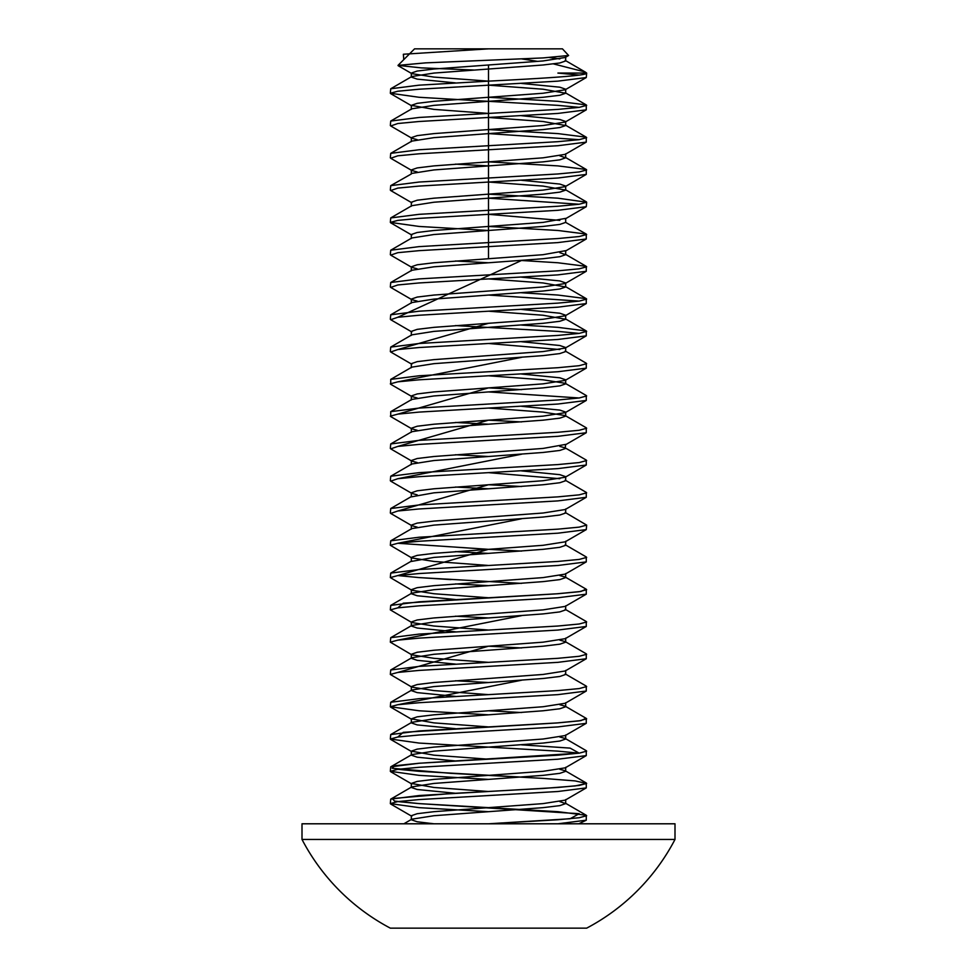 <?xml version="1.0" encoding="UTF-8"?>
<svg xmlns="http://www.w3.org/2000/svg" width="977" height="977" viewBox="0 0 977 977"><rect width="100%" height="100%" fill="white"/><g stroke="black" fill="none" stroke-linecap="round" stroke-linejoin="round"><path stroke-width="1.47" d="M674.997 839.451L674.997 823.794L302.003 823.794L302.003 839.451A210.409 210.409 0 0 0 390.336 928.15L586.664 928.15A210.409 210.409 0 0 0 674.997 839.451L302.003 839.451M398.018 65.386L414.553 48.85L562.447 48.85L568.614 55.494L543.273 57.912L425.618 62.87L398.018 65.386L421.258 67.877L473.613 70.014M397.81 801.592L419.096 803.607L557.904 811.679L586.273 815.282L586.273 820.192L557.904 823.794M586.664 815.722L579.19 817.737L557.904 819.752L488.5 823.794L570.116 818.75L579.19 813.707L419.096 803.607L394.574 801.091L392.229 798.563L450.934 793.519L543.029 788.476L575.062 785.948L586.664 783.432L575.062 780.904L543.029 778.388L450.934 773.344L392.229 768.288L394.574 765.773L419.096 763.245L579.19 753.157L570.116 748.113L521.535 744.828M559.809 769.302L565.194 770.755L586.273 782.992L586.273 787.902L557.904 791.504L419.096 799.577L397.81 801.592L390.336 803.607L419.096 807.649L488.5 811.679M397.81 769.302L419.096 771.317L521.535 777.118M586.664 783.432L579.19 785.447L557.904 787.462L419.096 795.534L390.727 799.137L390.336 803.607M559.809 704.722L565.194 706.176L586.273 718.413L586.273 723.322L557.904 726.925L419.096 734.997L397.81 737.012L390.336 739.027L419.096 743.07L557.904 751.142L579.19 753.157M559.809 737.012L565.194 738.465L586.273 750.702L586.273 755.612L557.904 759.214L419.096 767.287L397.81 769.302L390.336 771.317L419.096 775.359L488.5 779.39M586.664 751.142L579.19 753.157L557.904 755.172L419.096 763.245L390.727 766.847L390.336 771.317M488.5 710.78L521.535 712.538M586.664 718.852L579.19 720.867L557.904 722.882L419.096 730.955L390.727 734.557L390.336 739.027M565.194 673.886L586.273 686.123L586.273 691.032L557.904 694.635L419.096 702.707L397.81 704.722L390.336 706.737L419.096 710.78L488.5 714.81M586.664 686.562L579.19 688.577L557.904 690.592L419.096 698.665L390.727 702.268L390.336 706.737M559.809 640.143L565.194 641.596L586.273 653.833L586.273 658.742L557.904 662.345L419.096 670.417L397.81 672.432L390.336 674.448L411.805 687.124L433.922 690.592L488.5 694.635M397.81 672.432L488.5 646.2L521.535 647.959M586.664 654.272L579.19 656.288L557.904 658.315L419.096 666.387L390.727 669.978L390.336 674.448M565.194 609.306L586.273 621.543L586.273 626.465L557.904 630.055L419.096 638.128L397.81 640.143L390.336 642.17L411.805 654.834L433.922 658.315L488.5 662.345M586.664 621.983L579.19 623.998L557.904 626.025L419.096 634.097L390.727 637.688L390.336 642.17M559.809 575.563L565.194 577.028L586.273 589.253L586.273 594.175L557.904 597.765L419.096 605.838L397.81 607.853L390.336 609.88L411.805 622.544L433.922 626.025L488.5 630.055M521.486 518.799L397.81 543.273L488.5 549.33L397.81 575.563L419.096 577.59L521.535 583.379M586.664 589.693L579.19 591.708L557.904 593.735L419.096 601.808L390.727 605.398L390.336 609.88M565.194 512.449L586.664 525.113L586.273 529.595L565.194 541.82L543.078 545.3L433.922 553.373L417.191 555.388L411.317 557.403L411.317 561.445L433.922 557.403L543.078 549.33L559.809 547.315L565.683 545.3L565.194 544.739L586.273 556.963L586.273 561.885L557.904 565.475L419.096 573.548L397.81 575.563L390.336 577.59L411.805 590.255L433.922 593.735L488.5 597.765M488.5 549.33L521.535 551.089M586.664 557.403L579.19 559.418L557.904 561.445L419.096 569.518L390.727 573.108L390.336 577.59M586.273 529.595L557.904 533.186L419.096 541.258L397.81 543.273L390.336 545.3L411.805 557.965L433.922 561.445L488.5 565.475M586.664 525.113L579.19 527.128L557.904 529.155L419.096 537.228L390.727 540.818L390.336 545.3M521.535 470.89L559.809 474.663L565.683 476.678L565.194 477.24L543.078 480.721L433.922 488.793L417.191 490.808L411.317 492.823L411.317 496.866L433.922 492.823L543.078 484.751L559.809 482.736L565.683 480.721L565.194 480.159L586.273 492.384L586.273 497.305L557.904 500.896L419.096 508.968L397.81 510.995L390.727 513.45L411.805 525.675L417.191 527.128M397.81 510.995L488.5 484.751L521.535 486.509M586.664 492.823L579.19 494.85L557.904 496.866L419.096 504.938L390.727 508.528L390.336 513.01M559.809 446.416L565.194 447.869L586.273 460.094L586.273 465.015L557.904 468.606L419.096 476.678L397.81 478.706L390.727 481.16L411.805 493.385L417.191 494.85M586.664 460.533L579.19 462.561L557.904 464.576L419.096 472.648L390.727 476.239L390.336 480.721M565.194 350.999L586.273 363.236L586.273 368.146L557.904 371.736L488.5 375.779L543.078 379.809L565.194 383.289L586.273 395.526L586.273 400.436L557.904 404.026L488.5 408.068L543.078 412.099L565.194 415.579L586.273 427.804L586.273 432.726L557.904 436.316L419.096 444.388L397.81 446.416L390.727 448.87L411.805 461.095L417.191 462.561M397.81 446.416L488.5 420.171L521.535 421.93M586.664 428.244L579.19 430.271L557.904 432.286L419.096 440.358L390.727 443.949L390.336 448.431M488.5 391.924L579.19 397.981M397.81 414.126L488.5 387.881L521.535 389.64M586.664 395.954L579.19 397.981L557.904 399.996L419.096 408.068L390.727 411.659L390.727 416.581L411.805 428.818L417.191 430.271M586.664 363.664L579.19 365.691L557.904 367.706L419.096 375.779L390.727 379.381L390.727 384.291L411.805 396.528L417.191 397.981M455.465 325.585L557.904 331.386L579.19 333.401M521.535 325.06L557.904 327.344L586.273 330.947L586.273 335.856L557.904 339.459L419.096 347.531L397.81 349.546L390.727 352.001L411.805 364.238M586.664 331.386L579.19 333.401L557.904 335.416L419.096 343.489L390.727 347.091L390.336 351.561M488.5 295.054L579.19 301.111M521.535 292.77L557.904 295.054L586.273 298.657L586.273 303.566L557.904 307.169L419.096 315.241L397.81 317.256L390.727 319.711L411.805 331.948L411.317 331.386L417.191 329.359L433.922 327.344L543.078 319.271L565.194 315.803L586.273 303.566M586.664 299.096L579.19 301.111L557.904 303.126L419.096 311.199L390.727 314.802L390.336 319.271M521.535 260.493L557.904 262.764L586.273 266.367L586.273 271.276L557.904 274.879L419.096 282.951L397.81 284.966L390.727 287.421L411.805 299.658L417.191 301.111M586.664 266.806L579.19 268.822L557.904 270.837L419.096 278.909L390.727 282.512L390.336 286.982M488.5 226.444L557.904 230.474L586.273 234.077L586.273 238.986L557.904 242.589L419.096 250.662L397.81 252.677L390.727 255.131L411.805 267.368L417.191 268.822M586.664 234.517L579.19 236.532L557.904 238.547L419.096 246.619L390.727 250.222L390.336 254.692M488.5 198.184L579.19 204.242M488.5 194.154L557.904 198.184L586.664 202.227L586.273 206.697L557.904 210.299L419.096 218.372L397.81 220.387L390.336 222.402L419.096 226.444L488.5 230.474M586.664 202.227L579.19 204.242L557.904 206.257L419.096 214.329L390.727 217.932L390.336 222.402M488.5 161.864L557.904 165.895L586.273 169.497L586.273 174.407L557.904 178.009L419.096 186.082L397.81 188.097L390.727 190.552L411.805 202.789M586.664 169.937L579.19 171.952L557.904 173.967L419.096 182.04L390.727 185.642L390.336 190.112M488.5 133.605L579.19 139.662M488.5 129.575L557.904 133.605L586.273 137.207L586.273 142.117L557.904 145.72L419.096 153.792L397.81 155.807L390.727 158.262L411.805 170.499L417.191 171.952M586.664 137.647L579.19 139.662L557.904 141.677L419.096 149.75L390.727 153.352L390.336 157.822M579.19 75.082L557.904 73.067L586.664 73.067L586.273 77.537L557.904 81.14L419.096 89.212L397.81 91.227L390.336 93.242L419.096 97.285L557.904 105.357L579.19 107.372M488.5 97.285L557.904 101.315L586.273 104.918L586.273 109.827L557.904 113.43L419.096 121.502L397.81 123.517L390.727 125.972L411.805 138.209L417.191 139.662M586.664 105.357L579.19 107.372L557.904 109.387L419.096 117.46L390.727 121.063L390.336 125.532M455.465 680.774L488.5 682.52M455.465 616.194L488.5 617.952M455.465 583.904L488.5 585.663M455.465 551.614L488.5 553.373M455.465 487.034L488.5 488.793M455.465 454.745L488.5 456.503M488.5 408.068L419.096 412.099L397.81 414.126L390.336 416.141M455.465 422.455L488.5 424.213M488.5 375.779L419.096 379.809L397.81 381.836L390.336 383.851M455.465 261.006L488.5 262.764M455.465 164.136L488.5 165.895M553.495 63.908L585.223 72.017L586.664 73.067C588.032 75.742 540.916 78.465 488.5 81.14L419.096 85.17L390.727 88.773L390.336 93.242M521.889 58.938L537.912 61.404M568.614 55.494L565.194 57.484L543.078 60.953L433.922 69.025L417.191 71.052L411.317 73.067L411.805 73.629L433.922 77.098L488.5 81.14M521.535 83.424L559.809 87.197L565.683 89.212L565.194 89.774L543.078 93.242L433.922 101.315L417.191 103.342L411.317 105.357L433.922 109.387L488.5 113.43M521.535 115.713L559.809 119.487L565.683 121.502L565.194 122.064L543.078 125.532L433.922 133.605L417.191 135.632L411.317 137.647L411.805 138.209M586.273 142.117L565.194 154.354L543.078 157.822L433.922 165.895L417.191 167.922L411.317 169.937L411.317 173.967L390.727 185.642M521.535 180.281L559.809 184.067L565.683 186.082L565.194 186.644L543.078 190.112L433.922 198.184L417.191 200.212L411.317 202.227L411.317 206.257M586.273 234.077L565.683 222.402L565.683 218.372L543.078 222.402L433.922 230.474L417.191 232.489L411.317 234.517L411.805 235.078L390.727 222.841M559.809 252.677L565.683 254.692L565.683 250.662L543.078 254.692L433.922 262.764L417.191 264.779L411.317 266.806L411.317 270.837M521.535 277.15L559.809 280.924L565.683 282.951L565.194 283.513L543.078 286.982L433.922 295.054L417.191 297.069L411.317 299.096L411.317 303.126M521.535 309.44L559.809 313.214L565.683 315.241L565.194 315.803M521.535 341.73L559.809 345.504L565.683 347.531L565.194 348.093L543.078 351.561L433.922 359.634L417.191 361.649L411.317 363.664L411.317 367.706M521.535 374.02L559.809 377.794L565.683 379.809L565.194 380.383L543.078 383.851L433.922 391.924L417.191 393.939L411.317 395.954L411.317 399.996M521.535 406.31L559.809 410.084L565.683 412.099L565.194 412.673L543.078 416.141L433.922 424.213L417.191 426.228L411.317 428.244L411.317 432.286M565.194 447.869L565.683 444.388L543.078 448.431L433.922 456.503L417.191 458.518L411.317 460.533L411.805 461.095M586.273 497.305L565.194 509.53L543.078 513.01L433.922 521.083L417.191 523.098L411.317 525.113L411.317 529.155M586.273 561.885L565.194 574.11L543.078 577.59L433.922 585.663L417.191 587.678L411.317 589.693L411.805 590.255M586.273 594.175L565.194 606.399L543.078 609.88L433.922 617.952L417.191 619.968L411.317 621.983L411.805 622.544M586.273 626.465L565.194 638.689L543.078 642.17L433.922 650.242L417.191 652.257L411.317 654.272L411.805 654.834M586.273 658.742L565.194 670.979L543.078 674.448L433.922 682.52L417.191 684.547L411.317 686.562L411.805 687.124M586.273 691.032L565.194 703.269L543.078 706.737L433.922 714.81L417.191 716.837L411.317 718.852L433.922 722.882L488.5 726.925M586.273 723.322L565.194 735.559L543.078 739.027L433.922 747.1L417.191 749.127L411.317 751.142L433.922 755.172L488.5 759.214M586.273 755.612L565.194 767.849L543.078 771.317L433.922 779.39L417.191 781.417L411.317 783.432L433.922 787.462L488.5 791.504M586.273 787.902L565.194 800.139L543.078 803.607L433.922 811.679L417.191 813.707L411.317 815.722L411.317 819.752L417.191 821.779L433.922 823.794M578.787 823.794L586.273 820.192M549.648 57.57L559.809 58.938M565.683 56.922L565.683 60.953L559.809 62.98L543.078 64.995L433.922 73.067L411.805 76.536L411.317 77.098L417.191 79.125L455.465 82.898M488.5 85.17L543.078 89.212L565.683 93.242L559.809 95.27L543.078 97.285L433.922 105.357L411.805 108.826L390.727 121.063M488.5 117.46L543.078 121.502L565.683 125.532L559.809 127.56L543.078 129.575L433.922 137.647L411.805 141.115L390.727 153.352M559.809 155.807L565.683 157.822L559.809 159.849L543.078 161.864L433.922 169.937L411.805 173.405M488.5 182.04L543.078 186.082L565.683 190.112L559.809 192.139L543.078 194.154L433.922 202.227L411.805 205.695L390.727 217.932M488.5 214.329L559.809 220.387M565.683 222.402L559.809 224.417L543.078 226.444L433.922 234.517L411.805 237.985L390.727 250.222M565.683 254.692L559.809 256.707L543.078 258.734L433.922 266.806L411.805 270.275L390.727 282.512M488.5 278.909L543.078 282.951L565.683 286.982L559.809 288.997L543.078 291.024L433.922 299.096L411.805 302.565L390.727 314.802M488.5 311.199L543.078 315.241L565.683 319.271L559.809 321.286L543.078 323.314L433.922 331.386L411.805 334.855L390.727 347.091M488.5 343.489L559.809 349.546M565.683 347.531L565.683 351.561L559.809 353.576L543.078 355.604L433.922 363.664L411.805 367.144L390.727 379.381M565.194 383.289L565.683 383.851L559.809 385.866L543.078 387.881L433.922 395.954L411.805 399.434L390.727 411.659M565.683 412.099L565.683 416.141L559.809 418.156L543.078 420.171L433.922 428.244L411.805 431.724L390.727 443.949M565.683 448.431L559.809 450.446L543.078 452.461L433.922 460.533L411.805 464.014L390.727 476.239M488.5 472.648L559.809 478.706M565.683 508.968L565.683 513.01L559.809 515.026L543.078 517.041L433.922 525.113L411.805 528.594L390.727 540.818M565.194 577.028L565.683 577.59L559.809 579.605L543.078 581.62L433.922 589.693L411.805 593.161L411.317 593.735L417.191 595.75L455.465 599.524M565.683 605.838L565.683 609.88L559.809 611.895L543.078 613.91L433.922 621.983L411.805 625.451L411.317 626.025L417.191 628.04L455.465 631.814M565.194 641.596L565.683 642.17L559.809 644.185L543.078 646.2L433.922 654.272L411.805 657.741L390.727 669.978M411.317 654.272L411.317 658.315L417.191 660.33L455.465 664.104M565.683 670.417L565.683 674.448L559.809 676.475L543.078 678.49L433.922 686.562L411.805 690.031L411.317 690.592L417.191 692.62L455.465 696.393M565.194 706.176L565.683 706.737L559.809 708.765L543.078 710.78L433.922 718.852L411.805 722.321L411.317 722.882L417.191 724.91L455.465 728.683M565.194 738.465L565.683 739.027L559.809 741.054L543.078 743.07L433.922 751.142L411.805 754.61L411.317 755.172L417.191 757.199L455.465 760.973M565.194 770.755L565.683 771.317L559.809 773.344L543.078 775.359L433.922 783.432L411.805 786.9L411.317 787.462L417.191 789.489L455.465 793.263M559.809 801.592L565.683 803.607L559.809 805.634L543.078 807.649L433.922 815.722L411.805 819.19L403.88 823.794M488.5 48.85L403.367 54.248L403.77 59.646M488.5 64.995L488.5 258.734M521.486 260.493L397.81 317.256M488.5 323.314L397.81 349.546M521.486 357.362L397.81 381.836M521.486 454.232L397.81 478.706M419.096 577.59L450.934 579.605M586.029 589.119L580.936 591.464L556.951 593.796L403.269 603.175L397.81 607.853M521.486 615.669L397.81 640.143M521.486 680.248L397.81 704.722M586.029 718.278L580.936 720.611L556.951 722.956L403.269 732.323L397.81 737.012M411.805 73.629L398.127 65.691M565.194 89.774L586.273 77.537M411.805 105.919L390.727 93.682M565.194 122.064L586.273 109.827M565.194 186.644L586.273 174.407M565.194 218.933L586.273 206.697M565.194 251.223L586.273 238.986M565.194 283.513L586.273 271.276M565.194 348.093L586.273 335.856M565.194 380.383L586.273 368.146M565.194 412.673L586.273 400.436M565.194 444.962L586.273 432.726M565.194 477.24L586.273 465.015M411.805 719.414L390.727 707.177M411.805 751.704L390.727 739.467M411.805 783.994L390.727 771.757M411.805 816.283L390.727 804.047M411.317 77.098L411.317 73.067M565.683 93.242L565.683 89.212M411.317 109.387L411.317 105.357M565.683 125.532L565.683 121.502M411.317 141.677L411.317 137.647M565.683 157.822L565.683 153.792M565.683 190.112L565.683 186.082M411.317 238.547L411.317 234.517M565.683 286.982L565.683 282.951M565.683 319.271L565.683 315.241M411.317 335.416L411.317 331.386M565.683 383.851L565.683 379.809M411.317 464.576L411.317 460.533M565.683 480.721L565.683 476.678M565.683 545.3L565.683 541.258M565.683 577.59L565.683 573.548M411.317 593.735L411.317 589.693M411.317 626.025L411.317 621.983M565.683 642.17L565.683 638.128M411.317 690.592L411.317 686.562M565.683 706.737L565.683 702.707M411.317 722.882L411.317 718.852M565.683 739.027L565.683 734.997M411.317 755.172L411.317 751.142M565.683 771.317L565.683 767.287M411.317 787.462L411.317 783.432M565.683 803.607L565.683 799.577M585.223 72.017L565.194 60.391M411.805 76.536L390.727 88.773M565.194 92.681L586.273 104.918M565.194 124.971L586.273 137.207M565.194 157.26L586.273 169.497M565.194 189.55L586.273 201.787M565.194 254.13L586.273 266.367M565.194 286.42L586.273 298.657M565.194 318.71L586.273 330.947M411.805 496.304L390.727 508.528M411.805 560.883L390.727 573.108M411.805 593.161L390.727 605.398M411.805 625.451L390.727 637.688M411.805 690.031L390.727 702.268M411.805 722.321L390.727 734.557M411.805 754.61L390.727 766.847M411.805 786.9L390.727 799.137M565.194 803.045L586.273 815.282"/></g></svg>
